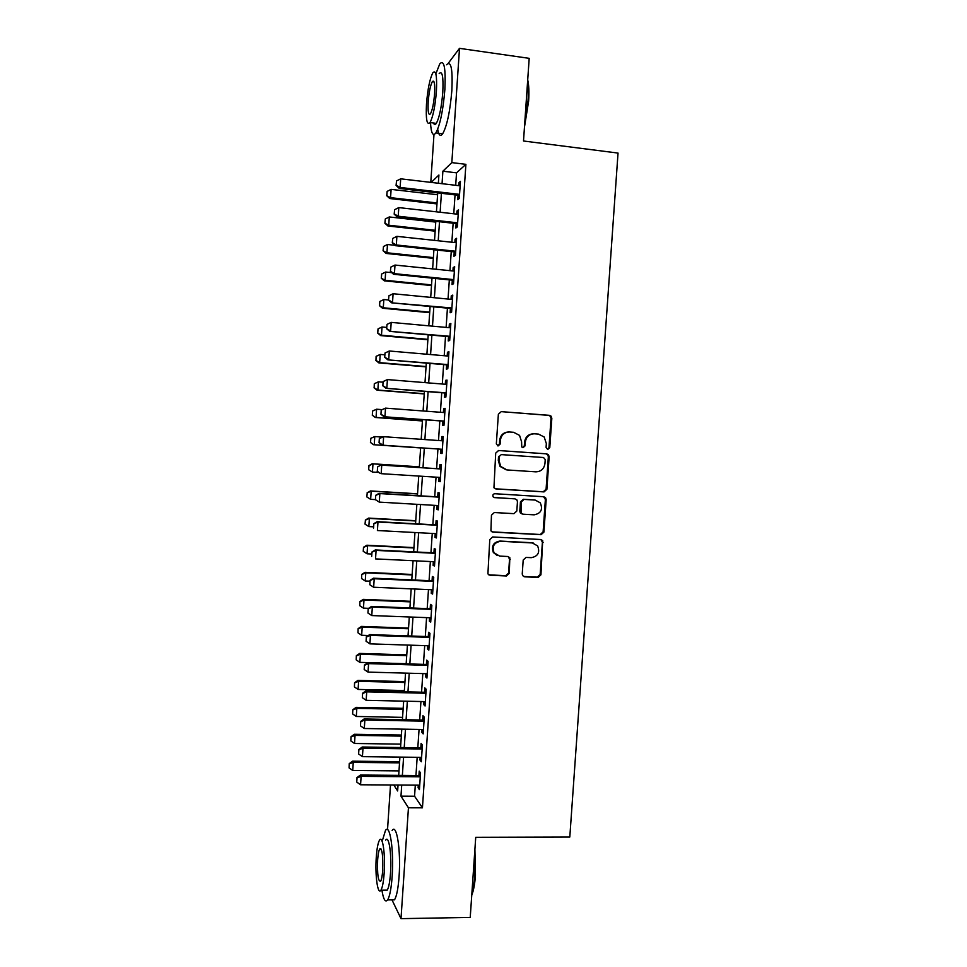 <?xml version="1.0" encoding="UTF-8"?>
<svg xmlns="http://www.w3.org/2000/svg" width="967" height="967" viewBox="0 0 967 967"><rect width="100%" height="100%" fill="white"/><g stroke="black" fill="none" stroke-linecap="round" stroke-linejoin="round"><path stroke-width="1.45" d="M547.805 449.413L549.788 447.612L551.831 418.288L551.081 416.161L549.377 415.327L501.257 411.64L498.368 414.214L496.337 443.841L498.09 445.932L500.12 444.119L500.374 440.287C501.269 434.92 504.351 432.152 509.597 431.995L513.634 432.297L519.557 435.392L521.588 441.798L521.757 446.996L523.062 447.685L525.069 445.872L525.335 442.064C526.217 436.721 529.275 433.965 534.473 433.808L538.462 434.098L544.167 436.975L546.343 443.563L546.077 447.358L547.805 449.413M547.455 449.365L548.978 447.588L551.021 418.324L550.283 416.197L548.567 415.363L501.257 411.64M497.812 445.884L499.407 444.095L499.673 440.275L500.374 440.287M522.748 447.636L524.307 445.847L524.573 442.04L525.335 442.064M522.24 573.951L522.663 575.631L524.706 576.828L538.099 577.444L540.94 574.821L542.692 540.601L540.734 539.513L492.662 536.963L489.773 539.598L487.912 573.927L490.039 575.232L506.43 575.981L509.295 573.346L509.827 557.705L507.772 556.496L499.649 556.098L494.052 552.761C491.84 546.295 494.052 542.463 500.676 541.278L532.321 542.946L537.604 545.896C540.154 552.411 538.051 556.339 531.294 557.669L526.048 557.415L523.195 560.038L522.24 573.951M448.277 63.254L459.506 48.35L529.191 58.346L523.51 141.001L618.034 153.076L569.805 837.023L475.728 837.301L470.228 917.417L401.003 918.65L391.986 899.866M459.506 48.35L451.831 162.613L442.886 171.195L442.052 183.694M415.302 785.144L414.565 796.216L422.446 807.832L465.901 164.33L451.831 162.613M422.446 807.832L408.449 807.796L401.003 918.65M544.046 491.901L546.887 489.314L549.147 456.787L548.494 454.768L546.693 453.849L498.597 450.513L495.708 453.112L493.944 487.767L495.962 488.915L544.046 491.901L543.261 491.78L546.089 489.193L548.349 456.738L547.697 454.72L545.896 453.801L498.319 450.513M546.174 499.637L543.913 532.104L541.073 534.703L493.001 532.104L490.922 530.883L491.454 515.157L494.342 512.534L513.948 513.658L516.813 511.047L517.454 501.788L516.934 499.951L514.964 498.851L494.548 497.618L493.134 496.808C492.469 495.08 493.037 494.052 494.814 493.726L543.708 496.724L545.593 497.727L546.174 499.637L545.376 499.492L543.116 531.898L543.913 532.104M458.044 195.237L457.742 199.685L459.277 198.44L460.437 181.337L458.89 182.678L458.684 185.652M456.134 223.582L455.832 228.007L457.355 226.907L458.515 209.827L456.98 211.024L456.762 214.13M454.224 251.891L453.922 256.291L455.445 255.348L456.593 238.281L455.07 239.32L454.853 242.56M452.314 280.176L452.024 284.552L453.523 283.754L454.671 266.711L453.16 267.593L452.931 270.965M450.404 308.425L450.114 312.764L451.613 312.123L452.761 295.104L451.263 295.842L451.021 299.335M448.507 336.649L448.217 340.964L449.703 340.469L450.852 323.462L449.353 324.054L449.111 327.68M446.609 364.825L446.319 369.116L447.794 368.778L448.942 351.795L447.455 352.23L447.201 355.989M444.711 392.989L444.421 397.244L445.884 397.05L447.032 380.091L445.557 380.369L445.303 384.262M442.813 421.104L442.535 425.347L443.986 425.299L445.122 408.352L443.66 408.485L443.394 412.51M440.928 449.196L440.638 453.402L442.076 453.511L443.224 436.588L441.774 436.576L441.496 440.722M439.03 477.36L438.752 481.445L440.178 481.687L441.315 464.789L439.876 464.619L439.598 468.838M437.132 505.499L436.866 509.44L438.281 509.839L439.417 492.952L437.991 492.65L437.713 496.881M435.235 533.603L434.981 537.41L436.383 537.954L437.519 521.092L436.105 520.633L435.815 524.888M433.337 561.682L433.095 565.357L434.497 566.046L435.633 549.196L434.219 548.591L433.929 552.858M431.451 589.725L431.209 593.255L432.6 594.101L433.736 577.275L432.346 576.513L432.056 580.804M429.566 617.744L429.336 621.14L430.714 622.119L431.85 605.318L430.46 604.411L430.17 608.714M427.68 645.726L427.462 648.978L428.828 650.114L429.952 633.325L428.586 632.273L428.296 636.6M425.794 673.673L425.577 676.791L426.943 678.072L428.067 661.307L426.701 660.11L426.411 664.45M423.909 701.595L423.715 704.58L425.057 706.007L426.181 689.253L424.827 687.912L424.537 692.263M422.035 729.481L421.842 732.333L423.171 733.905L424.308 717.163L422.966 715.689L422.664 720.052M420.149 757.342L419.968 760.05L421.298 761.766L422.422 745.049L421.092 743.43L420.79 747.805M465.901 164.33L456.533 172.839L455.699 185.301M455.046 194.887L453.777 213.792M453.136 223.256L451.867 242.246M451.238 251.577L449.945 270.663M449.329 279.874L448.035 299.045M447.431 308.147L446.125 327.402M445.521 336.371L444.216 355.735M443.623 364.571L442.318 384.02M441.726 392.747L440.408 412.28M439.828 420.887L438.51 440.517M437.942 448.99L436.613 468.644M436.044 477.166L434.727 496.7M434.147 505.318L432.841 524.718M432.249 533.446L430.956 552.713M430.363 561.537L429.07 580.671M428.478 589.592L427.196 608.594M426.58 617.623L425.311 636.491M424.694 645.63L423.437 664.365M422.821 673.588L421.564 692.191M420.935 701.522L419.69 719.992M419.062 729.432L417.817 747.769M417.176 757.306L415.955 775.51M418.276 785.168L418.107 787.742L419.424 789.604L420.548 772.911L419.219 771.134L418.929 775.534M387.525 829.638L390.511 784.974M430.786 182.364L433.978 134.522M438.353 183.259L438.909 175.015L431.197 182.412M393.823 784.999L397.642 790.958L398.041 785.035M398.694 775.365L399.915 757.101M400.556 747.539L401.788 729.142M402.417 719.678L403.662 701.148M404.291 691.78L405.536 673.117M406.164 663.858L407.421 645.062M408.026 635.899L409.295 616.982M409.911 607.917L411.18 588.855M411.785 579.898L413.066 560.703M413.658 551.855L414.952 532.527M415.544 523.776L416.85 504.315M417.43 495.66L418.735 476.066M419.315 467.52L420.633 447.794M421.201 439.296L422.519 419.605M423.099 410.975L424.416 391.369M424.997 382.618L426.302 363.108M426.906 354.236L428.2 334.824M428.804 325.819L430.097 306.491M430.714 297.377L431.995 278.133M432.624 268.899L433.905 249.752M434.534 240.384L435.803 221.334M436.443 211.833L437.713 192.88M401.716 785.059L400.979 796.143L408.449 807.796M441.411 193.303L440.13 212.256M439.502 221.733L438.22 240.783M437.592 250.139L436.31 269.273M435.694 278.508L434.401 297.727M433.796 306.841L432.491 326.157M431.886 335.15L430.593 354.563M430.001 363.423L428.683 382.92M428.103 391.671L426.785 411.253M426.205 419.871L424.888 439.55M424.32 448.059L423.002 467.762M422.422 476.296L421.116 495.878M420.536 504.52L419.231 523.981M418.638 532.72L417.345 552.036M416.753 560.884L415.472 580.067M414.867 589.012L413.586 608.062M412.982 617.115L411.712 636.032M411.096 645.182L409.839 663.966M409.222 673.225L407.965 691.864M407.337 701.232L406.104 719.738M405.463 729.203L404.23 747.588M403.59 757.149L402.369 775.389M456.533 172.839L442.886 171.195M414.565 796.216L400.979 796.143M458.89 182.678L460.328 182.86M456.98 211.024L458.418 211.181M455.07 239.32L456.509 239.478M453.16 267.593L454.611 267.75M451.263 295.842L452.701 295.975M449.353 324.054L450.803 324.187M447.455 352.23L448.906 352.351M445.557 380.369L447.008 380.49M443.66 408.485L445.11 408.594M440.638 453.402L442.076 453.511M441.774 436.576L443.212 436.673M438.752 481.445L440.19 481.53M436.866 509.44L438.305 509.524M434.981 537.41L436.419 537.483M433.095 565.357L434.534 565.417M431.209 593.255L432.648 593.315M429.336 621.14L430.774 621.189M427.462 648.978L428.901 649.026M425.577 676.791L427.027 676.84M423.715 704.58L425.154 704.605M421.842 732.333L423.28 732.357M419.968 760.05L421.407 760.074M418.107 787.742L419.545 787.754M533.482 433.796C528.393 434.074 525.419 436.818 524.573 442.04M508.582 431.983C503.481 432.297 500.507 435.053 499.673 440.275M495.358 488.794L543.261 491.78M545.231 459.567L543.514 457.512L501.293 454.611L499.274 456.436L498.996 460.473L500.713 466.469L506.998 469.938L535.851 471.836C541.037 471.642 544.07 468.886 544.953 463.568L545.231 459.567M501.293 454.611L499.274 456.436M506.273 469.865L500.012 466.396L498.295 460.413L498.561 456.388M492.046 531.874L540.287 534.497L543.116 531.898M514.855 498.839L493.98 497.485M534.135 514.831C541.037 513.441 543.079 509.44 540.263 502.828L535.162 500.072L524.054 499.407L521.189 502.006L521.056 513.09L523.026 514.19L534.135 514.831M522.24 514.021L520.306 512.921L519.799 511.108L520.439 501.861L523.292 499.262L534.388 499.939M545.376 499.492L543.563 496.712M533.518 543.116L532.321 542.946M497.256 555.542L493.351 552.508C491.151 546.053 493.351 542.233 499.963 541.061L531.548 542.717M488.782 574.845L505.717 575.679L508.569 573.056L509.536 559.131L508.146 556.545M523.51 576.465L537.326 577.142L540.154 574.519L542.402 542.185L540.891 539.526M437.58 194.754L391.115 189.375L390.571 197.655L437.036 202.961M386.836 195.552L387.114 191.406L386.703 195.697L390.571 197.655L389.749 198.525L436.975 203.916M391.115 189.375L387.114 191.406M386.703 195.697L389.749 198.525M396.518 180.95L396.083 185.434L396.518 180.95L400.701 178.822L460.135 185.821M459.555 194.367L400.133 187.453L399.238 188.408L396.083 185.434M459.482 195.407L399.238 188.408M400.701 178.822L400.133 187.453L396.24 185.265M527.704 79.898C528.901 84.963 529.203 92.058 528.623 101.184L524.465 127.148M524.694 123.74L528.03 100.87C528.55 93.037 528.405 86.571 527.595 81.482M430.496 122.628C431.113 133.228 432.902 136.661 435.851 132.938C440.082 125.106 443.079 110.673 444.868 89.605C445.835 67.956 444.143 59.362 439.792 63.822L436.105 73.202M437.688 129.203C438.692 135.344 440.348 136.879 442.668 133.797C446.996 126 450.054 111.58 451.855 90.547C452.81 68.923 451.057 60.341 446.597 64.777M439.151 73.625C442.294 70.434 443.515 76.623 442.801 92.179C441.532 107.301 439.369 117.708 436.31 123.377C435.174 125.009 434.243 124.888 433.506 123.014M436.407 91.321C437.12 75.74 435.948 69.551 432.865 72.755C429.832 78.665 427.704 89.085 426.483 104.025C425.746 119.461 426.93 125.637 430.025 122.567C433.011 116.874 435.138 106.467 436.407 91.321M428.2 101.837C427.728 111.797 428.478 115.786 430.472 113.792C432.406 110.093 433.772 103.384 434.594 93.654C435.053 83.633 434.292 79.645 432.309 81.687C430.363 85.471 428.985 92.191 428.2 101.837M474.906 849.292L475.462 875.28C474.833 883.85 473.649 890.341 471.908 894.765L471.763 895.116M471.86 893.75C473.31 889.217 474.301 883.149 474.845 875.558L474.664 852.785M381.905 890.16C383.416 899.491 385.325 902.755 387.622 899.926C389.749 896.421 391.26 888.576 392.155 876.392C394.077 850.356 389.798 822.796 385.446 830.568L382.509 840.166M391.466 899.878L394.488 899.83C396.663 896.324 398.199 888.492 399.093 876.32C401.015 850.319 396.591 822.796 392.143 830.556M385.688 840.154C388.843 834.569 391.889 854.526 390.511 873.141C389.87 881.904 388.782 887.549 387.247 890.087L385.12 890.111M384.153 873.201C385.531 854.562 382.594 834.594 379.499 840.178C377.988 842.777 376.912 848.446 376.284 857.173C374.942 875.135 377.722 895.684 380.938 890.172C382.448 887.621 383.512 881.964 384.153 873.201M377.638 859.941C377.178 874.627 378.182 881.723 380.647 881.203C381.614 879.559 382.303 875.909 382.714 870.264C383.15 855.408 382.158 848.313 379.717 848.99C378.738 850.658 378.049 854.308 377.638 859.941M435.754 222.096L389.29 216.959L388.746 225.226L435.198 230.303M385.023 223.099L385.301 218.965L384.89 223.232L388.746 225.226L387.936 226L435.15 231.149M389.29 216.959L385.301 218.965M384.89 223.232L387.936 226M395.019 245.304L387.477 244.506L386.933 252.774L433.373 257.609M383.21 250.622L383.476 246.5L383.077 250.731L386.933 252.774L386.123 253.439L433.325 258.346M387.477 244.506L383.476 246.5M383.077 250.731L386.123 253.439M391.683 272.646L385.652 272.041L385.108 280.285L431.548 284.89M381.397 278.121L381.663 273.999L381.264 278.218L385.108 280.285L384.31 280.853L431.5 285.531M385.652 272.041L381.663 273.999M381.264 278.218L384.31 280.853M388.516 299.975L383.839 299.528L383.295 307.772L429.723 312.136M379.584 305.584L379.85 301.462L379.451 305.657L383.295 307.772L382.497 308.243L429.686 312.667M383.839 299.528L379.85 301.462M379.451 305.657L382.497 308.243M394.621 209.706L394.185 214.154L394.621 209.706L398.803 207.591L458.213 214.287M457.633 222.821L398.223 216.221L397.34 217.067L394.185 214.154M457.572 223.74L397.34 217.067M398.803 207.591L398.223 216.221L394.331 214.009M392.723 238.426L392.288 242.85L392.723 238.426L396.893 236.347L456.291 242.717M455.723 251.239L396.325 244.965L395.443 245.691L392.288 242.85M455.662 252.049L395.443 245.691M396.893 236.347L396.325 244.965L392.433 242.729M390.825 267.11L390.39 271.509L390.825 267.11L394.995 265.055L454.381 271.111M453.801 279.632L394.427 273.661L393.557 274.277L390.39 271.509M453.753 280.321L393.557 274.277M394.995 265.055L394.427 273.661L390.535 271.401M388.927 295.757L388.504 300.133L388.927 295.757L393.098 293.738L452.471 299.48M451.891 307.977L391.659 302.84L388.504 300.133M451.855 308.558L391.659 302.84M393.098 293.738L392.529 302.333L388.637 300.048M386.691 327.414L382.025 326.991L381.482 335.223L427.897 339.357M377.771 333.011L378.037 328.901L377.638 333.071L381.482 335.223L380.696 335.597L427.873 339.78M382.025 326.991L378.037 328.901M377.638 333.071L380.696 335.597M387.03 324.38L386.607 328.732L387.03 324.38L391.2 322.386L450.562 327.813M449.981 336.311L389.774 331.367L386.607 328.732M449.957 336.77L389.774 331.367M391.2 322.386L390.632 330.968L386.752 328.659M376.103 356.352L375.958 360.413L376.103 356.352L380.212 354.43L379.668 362.649L426.072 366.541M375.958 360.413L379.668 362.649L378.895 362.915L426.048 366.868M384.878 354.829L380.212 354.43L376.236 356.303M375.837 360.461L378.895 362.915M384.999 353.015L384.721 357.294L384.999 353.015L389.302 350.997L448.652 356.11M448.072 364.595L387.888 359.869L384.721 357.294M448.047 364.946L387.888 359.869M385.144 352.955L389.302 350.997L388.734 359.579L384.854 357.246M374.302 383.718L374.156 387.791L374.302 383.718L378.399 381.832L377.855 390.052L424.259 393.702M374.156 387.791L377.855 390.052L377.094 390.209L424.247 393.932M383.065 382.207L378.399 381.832L374.422 383.681M374.036 387.815L377.094 390.209M383.113 381.542L382.835 385.821L383.113 381.542L387.404 379.584L446.742 384.382M446.174 392.856L386.002 388.323L382.835 385.821M446.15 393.098L386.002 388.323M383.246 381.518L387.404 379.584L386.836 388.154L382.968 385.797M372.5 411.048L372.355 415.133L372.5 411.048L376.598 409.21L376.054 417.418L422.434 420.838M372.355 415.133L375.293 417.478L422.434 420.959M382.05 409.621L376.598 409.21L372.621 411.035M372.222 415.145L375.293 417.478M381.228 410.044L380.95 414.323L381.228 410.044L385.519 408.134L444.832 412.619M444.264 421.08L384.117 416.753L380.95 414.323M444.264 421.213L384.117 416.753M381.361 410.032L385.519 408.134L384.951 416.692L381.083 414.311M370.699 438.341L374.785 436.552L374.241 444.747L420.621 447.939L373.492 444.711L370.554 442.439L370.82 438.353L370.554 442.439M382.025 437.06L374.785 436.552L370.82 438.353M370.421 442.439L373.492 444.711M379.342 438.522L379.064 442.789L379.342 438.522L382.799 436.637L442.934 440.831M382.243 445.158L442.366 449.292L382.243 445.158L379.064 442.789M379.475 438.522L383.633 436.649L383.065 445.195L379.197 442.789M419.352 466.831L372.235 463.761L372.984 463.87L372.44 472.053L378.907 472.464M368.753 469.732L372.44 472.053L368.62 469.708L369.019 465.635L368.62 469.708M419.352 466.892L372.984 463.87L369.019 465.635M368.898 465.623L372.235 463.761M377.601 466.976L377.311 471.243L377.601 466.976L380.925 465.018L441.037 468.935M440.468 477.444L381.179 473.673L381.735 465.139L441.037 468.995M377.311 471.243L380.357 473.528L377.178 471.219M380.925 465.018L377.468 466.964M417.551 493.786L370.434 490.946L371.183 491.151L370.639 499.335L375.305 499.601M366.952 496.978L370.639 499.335L366.831 496.941L367.218 492.892L366.831 496.941M417.539 493.944L371.183 491.151L367.218 492.892M367.097 492.856L370.434 490.946M375.716 495.406L375.438 499.661L375.716 495.406L379.862 493.581L379.04 493.363L439.151 496.965M438.571 505.584L379.294 502.115L379.862 493.581L439.139 497.147M375.438 499.661L379.294 502.115L375.305 499.625M379.04 493.363L375.583 495.37M415.75 520.705L368.645 518.094L369.382 518.409L368.838 526.58L373.504 526.834M365.151 524.211L368.838 526.58L365.03 524.15L365.429 520.125L365.03 524.15M415.725 520.971L369.382 518.409L365.429 520.125M365.308 520.077L368.645 518.094M373.842 523.8L373.552 528.055L373.842 523.8L377.976 522.011L377.166 521.672L437.265 524.96M436.673 533.675L377.408 530.532L377.976 522.011L437.241 525.25M377.166 521.672L373.709 523.739M371.969 552.157L371.679 556.4L371.969 552.157L376.09 550.392L375.293 549.945L435.38 552.931M434.787 561.754L375.534 558.902L376.09 550.392L435.355 553.329M375.293 549.945L371.836 552.084M370.083 580.478L369.805 584.733L370.083 580.478L374.217 578.75L373.431 578.193L433.494 580.865M432.89 589.785L373.649 587.247L374.217 578.75L433.458 581.385M369.805 584.733L373.649 587.247M373.431 578.193L369.962 580.393M413.949 547.6L366.856 545.219L367.581 545.63L367.049 553.789L371.703 554.018M363.362 551.395L367.049 553.789L363.241 551.323L363.507 547.249L363.241 551.323M413.924 547.963L367.581 545.63L363.628 547.322M363.507 547.249L366.856 545.219M412.147 574.458L365.067 572.319L365.792 572.827L365.248 580.986L369.902 581.179M361.718 574.41L361.573 578.568L361.718 574.41L365.067 572.319M412.111 574.93L365.792 572.827L361.839 574.495M365.248 580.986L361.573 578.568M410.346 601.293L363.278 599.383L363.991 599.999L363.459 608.134L368.596 608.34M359.929 601.534L359.772 605.705L359.929 601.534L363.278 599.383M410.31 601.861L363.991 599.999L360.05 601.631M363.459 608.134L359.772 605.705M368.222 608.775L367.931 613.018L368.222 608.775L372.343 607.071L371.558 606.418L431.608 608.775M431.004 617.792L371.775 615.568L372.343 607.071L431.572 609.391M367.931 613.018L371.775 615.568M371.558 606.418L368.089 608.666M408.558 628.091L361.489 626.423L362.202 627.136L361.658 635.271L368.342 635.488M358.141 628.623L357.983 632.805L358.141 628.623L361.489 626.423M408.509 628.768L362.202 627.136L358.261 628.743M361.658 635.271L357.983 632.805M366.348 637.035L366.07 641.278L366.348 637.035L370.47 635.367L369.696 634.594L429.735 636.649M429.118 645.775L369.902 643.853L370.47 635.367L429.686 637.374M366.07 641.278L369.902 643.853M369.696 634.594L366.215 636.915M406.756 654.877L359.7 653.426L360.413 654.236L359.869 662.359L406.164 663.713M356.352 655.686L356.207 659.881L356.352 655.686L359.7 653.426M406.708 655.65L360.413 654.236L356.472 655.819M359.869 662.359L356.207 659.881M364.474 665.272L364.196 669.502L364.474 665.272L368.596 663.628L367.823 662.746L427.849 664.486M427.233 673.709L368.028 672.101L368.596 663.628L427.801 665.332M364.196 669.502L368.028 672.101M367.823 662.746L364.354 665.127M404.968 681.614L357.923 680.405L358.624 681.312L358.08 689.435L404.375 690.547M354.575 682.726L354.418 686.933L354.575 682.726L357.923 680.405M404.907 682.497L358.624 681.312L354.684 682.871M358.08 689.435L354.418 686.933M362.613 693.472L362.335 697.691L362.613 693.472L366.723 691.852L365.961 690.873L425.976 692.299M425.347 701.619L366.167 700.313L366.723 691.852L425.915 693.254M362.335 697.691L366.167 700.313M365.961 690.873L362.492 693.303M403.179 708.34L356.146 707.361L356.835 708.364L356.291 716.474L402.574 717.357M352.786 709.73L352.641 713.948L352.786 709.73L356.146 707.361M403.118 709.319L356.835 708.364L352.907 709.899M356.291 716.474L352.641 713.948M360.751 721.636L360.473 725.854L360.751 721.636L364.861 720.052L364.1 718.952L424.102 720.077M423.473 729.505L364.293 728.502L364.861 720.052L424.029 721.14M360.473 725.854L364.293 728.502M364.1 718.952L360.631 721.455M401.39 735.029L354.369 734.279L355.046 735.379L354.514 743.478L400.785 744.143M351.009 736.709L350.852 740.94L351.009 736.709L354.369 734.279M401.317 736.105L355.046 735.379L351.118 736.89M354.514 743.478L350.852 740.94M358.89 749.776L358.612 753.994L358.89 749.776L362.988 748.216L362.25 747.008L422.241 747.829M421.588 757.354L362.432 756.653L362.988 748.216L422.156 749.002M358.612 753.994L362.432 756.653M362.25 747.008L358.769 749.57M399.601 761.682L352.592 761.174L353.269 762.371L352.725 770.457L398.984 770.892M349.232 763.652L349.075 767.895L349.232 763.652L352.592 761.174M399.528 762.866L353.269 762.371L349.341 763.857M352.725 770.457L349.075 767.895M357.028 777.879L356.75 782.085L357.028 777.879L361.126 776.344L360.389 775.038L420.367 775.546M419.714 785.18L360.57 784.781L361.126 776.344L420.282 776.827M356.75 782.085L360.57 784.781M360.389 775.038L356.908 777.661M548.978 447.588L549.788 447.612M499.407 444.095L500.12 444.119M524.307 445.847L525.069 445.872M548.567 415.363L549.377 415.327M551.021 418.324L551.831 418.288M545.896 453.801L546.693 453.849M548.349 456.738L549.147 456.787M546.089 489.193L546.887 489.314M498.295 460.413L498.996 460.473M540.287 534.497L541.073 534.703M492.312 531.898L493.001 532.104M514.226 498.718L514.964 498.851M523.292 499.262L524.054 499.407M520.439 501.861L521.189 502.006M519.799 511.108L520.548 511.265M499.963 541.061L500.676 541.278M509.536 559.131L510.25 559.397M508.569 573.056L509.295 573.346M505.717 575.679L506.43 575.981M489.362 574.93L490.039 575.232M542.402 542.185L543.188 542.402M540.154 574.519L540.94 574.821M537.326 577.142L538.099 577.444M523.957 576.525L524.706 576.828M550.283 416.197L551.081 416.161M547.697 454.72L548.494 454.768M500.012 466.396L500.713 466.469M520.306 512.921L521.056 513.09M544.796 497.594L545.593 497.727M493.351 552.508L494.052 552.761M509.113 557.451L509.827 557.705M541.907 540.372L542.692 540.601M434.074 81.929L432.309 81.687M436.31 123.377L430.025 122.567M435.851 132.938L442.668 133.797M381.058 848.978L379.717 848.99M387.247 890.087L380.938 890.172M387.622 899.926L394.488 899.83"/></g></svg>
